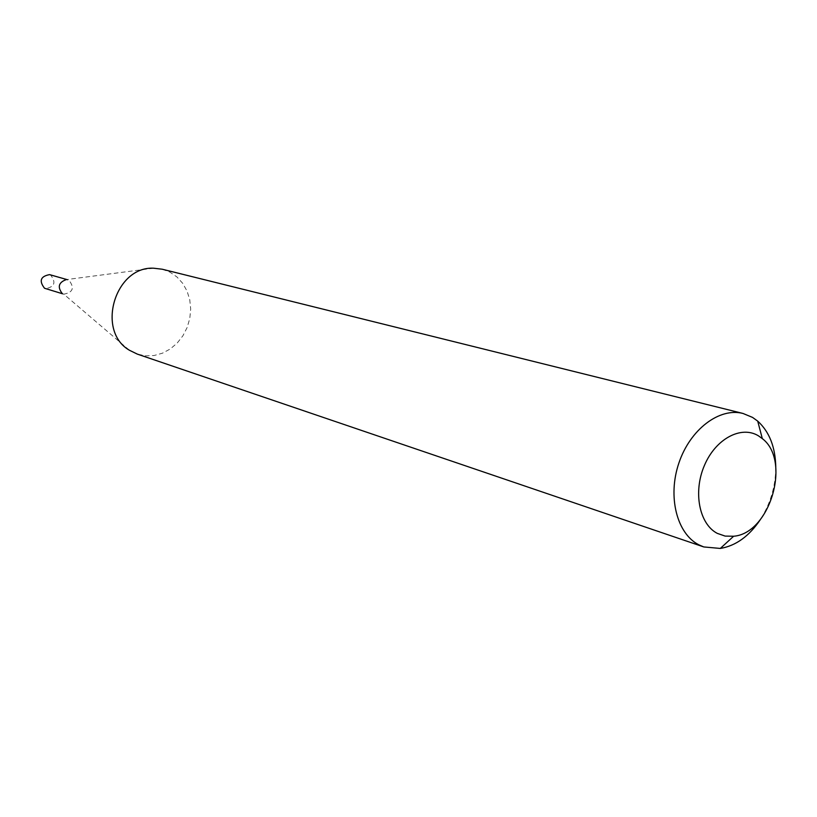 <?xml version="1.0" encoding="UTF-8"?>
<svg xmlns="http://www.w3.org/2000/svg" width="817" height="817" viewBox="0 0 817 817"><rect width="100%" height="100%" fill="white"/><g stroke="black" fill="none" stroke-linecap="round" stroke-linejoin="round"><path stroke-width="0.61" stroke-dasharray="4.08 3.06" d="M153.565 268.201L66.177 279.628L69.016 280.282C74.745 287.88 72.989 292.506 63.757 294.151L129.454 350.268M49.582 274.624L50.634 275.033C56.291 282.498 54.565 287.022 45.466 288.615M162.246 269.222L169.936 272.143L176.952 276.963L182.753 283.397L187.083 291.128L189.769 299.798L190.688 309.03L189.81 318.385L187.164 327.443L182.885 335.818L177.156 343.109L170.232 348.992L162.42 353.199L154.076 355.518L145.569 355.824L137.307 354.108M775.782 467.11C775.66 486.064 770.523 503.538 760.382 519.551M63.757 294.151L62.633 293.803M67.954 279.874L66.831 279.547"/><path stroke-width="1.23" d="M62.633 293.803L44.526 288.248C38.848 280.864 40.533 276.32 49.582 274.624L66.831 279.547M760.382 519.551C749.179 536.207 735.821 545.838 720.308 548.442L703.774 546.941L137.307 354.108L129.454 350.268C95.885 331.038 114.931 266.219 153.565 268.201L162.246 269.222L742.99 413.453L752.559 417.416L757.716 421.133C769.348 431.713 775.374 447.042 775.782 467.11M717.255 533.358L725.159 536.095L733.635 536.238C770.053 533.501 791.469 460.604 762.312 438.606L758.37 435.788C741.07 425.208 715.488 438.943 704.356 465.588C692.959 492.079 699.27 524.075 717.255 533.358M703.774 546.941L698.78 544.796C676.803 533.593 667.438 496.532 678.886 463.045C690.079 429.466 719.379 407.285 742.99 413.453M62.143 293.385C57.313 286.992 58.661 282.406 66.177 279.628M762.312 438.606L757.716 421.133M733.635 536.238L720.308 548.442"/></g></svg>
